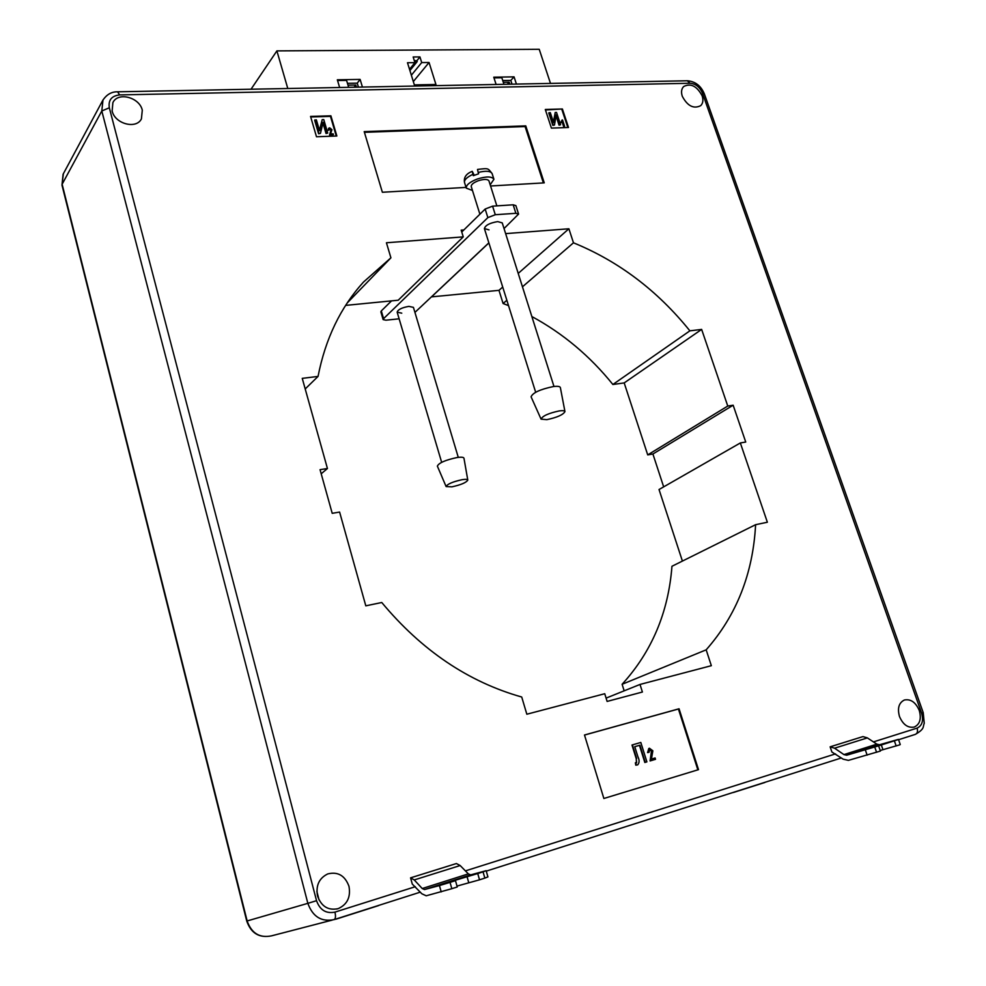 <?xml version="1.0" encoding="UTF-8"?>
<svg xmlns="http://www.w3.org/2000/svg" width="986" height="986" viewBox="0 0 986 986"><rect width="100%" height="100%" fill="white"/><g stroke="black" fill="none" stroke-linecap="round" stroke-linejoin="round"><path stroke-width="1.48" d="M317.517 895.991C321.362 906.491 328.239 910.719 338.161 908.648C347.269 904.519 350.88 897.063 348.97 886.291C344.964 875.543 337.878 871.427 327.734 873.929C319.107 878.181 315.705 885.539 317.517 895.991M319.045 899.984L316.876 891.369M899.491 716.539C903.028 724.661 907.946 728.173 914.256 727.064C919.901 724.328 921.577 718.782 919.26 710.438C915.686 702.266 910.719 698.791 904.372 700.011C898.862 702.759 897.235 708.268 899.491 716.539M682.3 96.308C687.501 106.044 693.639 109.163 700.713 105.662C703.018 103.296 703.486 100.005 702.131 95.79C696.892 86.041 690.742 82.947 683.643 86.546C681.412 88.9 680.969 92.154 682.3 96.308M112.133 110.974C114.857 123.891 136.339 129.573 141.417 118.862L142.292 110.198C139.544 97.281 117.852 91.587 112.885 102.63L112.133 110.974M516.418 84.081L514.063 76.859L493.764 77.191L496.106 84.476M251.036 89.221L276.893 50.89L539.231 49.3L550.496 83.416M276.893 50.89L287.789 88.506M362.429 87.064L360.124 79.41L337.335 79.792L339.64 87.507M429.058 62.488L435.935 84.488L414.354 84.895L407.489 62.722L414.921 62.648L413.171 56.978L419.95 56.929L421.7 62.574L429.058 62.488L413.319 81.555M348.009 85.178L355.786 85.03L356.427 87.175M347.454 83.342L357.228 83.169L358.423 87.138M502.749 80.556L510.797 80.408L512.017 84.167M409.917 70.548L417.201 61.588L416.918 60.651L414.317 60.676M505.633 233.62L568.897 228.777L573.47 242.802C618.678 261.265 657.489 290.623 689.88 330.84L612.885 384.491C589.973 356.057 562.969 333.404 531.861 316.543M508.529 305.623L503.094 303.515L498.978 290.34L431.412 296.885M345.642 305.389L398.208 300.225L463.26 236.874L386.426 242.766L390.912 257.827L363.501 282.045C340.601 307.25 325.442 338.703 318.047 376.418L305.204 388.965M689.88 330.84L701.638 329.41L727.767 406.047L733.153 405.209L745.736 442.036L740.338 442.96L767.367 522.235L755.609 524.688C752.984 573.667 736.505 615.375 706.173 649.823L622.104 684.284L624.163 690.841M622.104 684.284C651.783 651.721 668.397 612.392 671.959 566.272L755.609 524.688M740.338 442.96L659.03 489.524L682.411 561.083M612.885 384.491L624.187 382.913L647.716 454.891L652.905 454.004L663.664 486.862M831.888 751.998L830.138 746.833L834.563 748.189L843.942 754.598L846.654 755.214L878.6 745.835L880.412 751.061L848.416 760.366L843.153 759.171L831.888 751.998M834.563 748.189L867.384 737.898L862.923 736.591L830.138 746.833M603.863 798.487L698.507 769.647L679.058 708.774L584.488 735.001L603.863 798.487M490.572 185.984L544.26 182.866L525.76 125.875L364.204 131.619L382.371 192.258L466.045 187.402M562.39 108.99L545.295 109.483L551.408 128.106L568.503 127.477L562.39 108.99L545.455 109.988M310.553 116.41L316.494 136.758L336.855 136.006L330.902 115.818L310.553 116.41M706.173 649.823L711.337 665.686L640.013 684.444L642.404 692.024L607.117 701.428L604.738 693.725L526.832 714.221L521.717 697.016C468.338 681.93 421.688 650.427 381.767 602.508L365.806 605.835L339.603 512.054L332.208 513.324L320.056 469.669L327.438 468.51L321.202 473.785M318.047 376.418L302.246 378.365L327.438 468.51M463.851 229.948L461.177 230.145L463.26 236.874M486.147 870.687L483.054 871.858L484.841 878.107L487.922 876.899L486.147 870.687L470.667 874.865L468.35 873.879L460.166 865.535L456.395 863.539L410.57 877.848L412.284 884.072L421.848 893.772L426.198 895.793L451.822 888.706L450.047 882.371L439.436 885.564L441.21 891.899M573.47 242.802L522.457 286.815M506.853 300.262L503.094 303.515M701.638 329.41L624.187 382.913M727.767 406.047L647.716 454.891M733.153 405.209L652.905 454.004M640.013 684.444L606.094 698.113M390.912 257.827L347.232 302.949M488.883 242.913L431.437 296.959M568.897 228.777L518.217 273.405M502.712 287.049L498.978 290.34M336.263 136.031L330.47 116.373L310.713 116.964M333.416 134.601L329.817 134.737L331.247 129.671L329.866 128.525L328.486 129.905L328.634 128.303L329.694 127.823L331.949 129.659L330.544 133.911L333.182 133.813L333.416 134.601L329.521 135.107L330.963 130.041L329.164 129.018M329.213 129.967L328.19 130.275L328.523 128.488M322.212 119.651L323.765 119.602L327.734 133.098L326.329 133.147L323.125 122.252L320.462 133.356L318.614 133.788L314.657 120.255L316.358 119.836L319.55 130.719L322.212 119.651L319.439 130.349M327.734 133.098L326.033 133.517L322.94 122.991M567.825 127.502L561.872 109.508M564.584 126.22L562.377 121.34L561.515 122.35L561.268 121.623L562.513 119.959L564.584 126.22L563.647 126.578L562.069 121.82M561.675 122.227L561.17 122.683L561.268 121.623M561.231 121.66L562.131 119.972M555.217 112.478L556.523 112.441L560.603 124.791L559.419 124.84L556.129 114.857L554.489 125.012L552.85 125.407L548.771 113.008L550.299 112.626L553.59 122.597L555.217 112.478L553.392 122.017M560.603 124.791L559.074 125.185L555.981 115.793M543.372 182.915L525.094 126.565L364.426 132.321M525.094 126.565L525.76 125.875M697.841 769.844L678.417 709.008L584.513 735.051M678.417 709.008L679.058 708.774M655.517 759.319L650.513 760.798L651.869 751.061L649.675 749.496L649.059 752.306L648.036 752.441L649.454 748.238L652.855 750.802L651.438 759.035L655.098 757.963L655.517 759.319L650.082 760.933L651.438 751.209L649.527 749.57M649.059 752.306L647.605 752.589L648.8 748.473M636.438 762.708L636.241 758.702L631.989 745.022L640.814 742.458L646.89 761.87L644.819 762.486L639.458 745.342L634.774 746.698M646.89 761.87L645.251 762.351L639.889 745.194L634.762 746.673L637.868 756.656C639.544 760.058 639.483 762.794 637.708 764.853L635.785 765.161L635.378 762.782L636.623 762.671L636.241 758.702M320.462 133.356L318.614 133.788M318.909 133.418L314.941 119.873M554.489 125.012L552.85 125.407M553.195 125.062L549.116 112.663M636.673 758.554L632.408 744.874M637.671 764.865L635.785 765.161M636.204 765.013L635.797 762.646M874.767 747.068L876.566 752.293M900.243 744.504L898.456 739.364L900.243 744.504M880.215 750.482L899.935 744.787M896.163 745.995L894.364 740.819L898.135 739.623M894.364 740.819L878.6 745.835M867.384 737.898L876.837 744.159L879.574 744.738L898.456 739.364M846.654 755.214L879.574 744.738L846.654 755.214M867.138 755.14L865.338 749.915M335.819 919.223L379.29 905.21M323.938 922.255L336.386 918.878M483.054 871.858L477.742 873.547L479.529 879.82L484.841 878.107M457.011 886.081L479.529 879.82M450.047 882.371L455.483 880.646L457.257 886.969L451.822 888.706M410.57 877.848L414.243 879.931L422.23 888.534L424.473 889.557L439.436 885.564M455.483 880.646L443.503 883.789L477.742 873.547M424.473 889.557L470.667 874.865L424.473 889.557M729.689 793.545L734.213 792.103M764.779 782.502L733.436 792.485L765.777 782.046M503.316 82.282L509.183 82.183L509.836 84.204M348.65 87.335L346.579 80.384L337.557 80.532M357.228 83.169L360.124 79.41M503.969 84.315L501.849 77.771L493.986 77.894M510.797 80.408L514.063 76.859M354.085 87.224L355.786 85.03M507.272 84.254L509.183 82.183M409.523 69.291L414.921 62.648M416.918 60.651L419.95 56.929M411.359 75.207L421.7 62.574M414.613 61.613L417.201 61.588M553.972 386.475L502.244 222.885L497.683 221.603C489.746 222.947 485.322 225.276 484.397 228.592L489.007 229.874M458.28 457.368L413.43 307.373L408.882 306.375C401.869 307.62 397.962 309.555 397.161 312.168L401.758 313.166M414.933 312.389L488.859 242.827M504.031 228.555L518.574 214.085L515.875 213.309L495.292 214.726L487.86 217.61L383.579 318.651L383.135 319.6L385.92 320.191L399.12 318.811M515.875 213.309L513.176 204.805L492.581 206.16L495.292 214.726M487.86 217.61L485.161 209.044L461.744 232.018M391.541 300.878L381.311 310.923L383.579 318.651M383.135 319.6L380.867 311.884L381.311 310.923M485.161 209.044L492.581 206.16M513.176 204.805L515.875 205.606L518.574 214.085M559.198 410.928C548.512 413.245 542.473 415.969 541.067 419.136L546.86 419.654C557.078 417.472 563.117 414.798 564.953 411.618C564.658 410.669 562.735 410.447 559.198 410.928M564.953 411.618L560.368 387.597C559.986 386.364 557.62 386.019 553.257 386.574C540.118 389.347 532.723 392.761 531.084 396.828L541.067 419.136M479.899 214.209L471.246 186.576C471.086 184.592 473.44 182.644 478.309 180.734C484.101 178.947 487.651 178.996 488.957 180.906L496.858 205.877M490.19 184.789L493.924 179.279C491.878 176.321 486.344 176.235 477.298 179.021C469.706 182.016 466.033 185.048 466.279 188.141L472.454 190.471M472.91 174.337L472.245 171.33C466.205 173.696 463.617 177.406 464.505 182.472C464.11 179.883 466.92 177.184 472.91 174.337L473.329 175.681L478.617 173.795L478.185 172.451C485.95 170.578 490.597 170.96 492.125 173.61L493.924 179.279M472.245 171.33L474.266 175.286M492.125 173.61C487.651 167.977 488.797 168.138 477.52 169.444L478.185 172.451M462.015 479.701C465.589 479.134 467.512 479.27 467.795 480.096C466.267 482.598 460.98 484.841 451.933 486.837L446.116 486.566C447.311 484.089 452.599 481.797 462.015 479.701M446.116 486.566L437.365 466.144C438.758 462.952 445.253 460.092 456.826 457.578C461.226 456.925 463.605 457.134 463.962 458.219L467.795 480.096M873.436 741.903L917.103 728.112C922.193 725.671 923.697 720.692 921.614 713.174L702.463 93.165C699.777 87.051 695.635 83.748 690.052 83.255L119.651 94.915C111.615 95.827 108.164 100.116 109.323 107.782L316.543 900.699C319.945 910.078 326.083 913.874 334.944 912.124L415.328 886.71M465.404 870.885L835.499 753.896M109.323 107.782L101.804 110.974L62.13 184.246L247.141 920.961L307.854 903.336L101.804 110.974L102.988 99.931M921.614 713.174L923.216 712.656L924.252 723.317C922.625 726.916 925.127 728.691 915.328 734.385L898.579 739.722L915.328 734.385C917.411 733.436 918.003 731.341 917.103 728.112M841.378 757.951L486.271 871.119L841.378 757.951M420.332 892.133L334.217 919.581L420.332 892.133M247.141 920.961C251.504 933.274 259.614 938.241 271.47 935.862C259.293 938.253 251.048 933.311 246.746 921.06L247.141 920.961M334.944 912.124C335.869 916.29 335.597 918.779 334.118 919.605L334.069 919.618C321.436 922.132 312.698 916.709 307.854 903.336L316.543 900.699M63.35 173.795L61.982 185.134L246.746 921.06M702.463 93.165L704.337 93.855L923.216 712.656M690.052 83.255L687.291 80.766M119.651 94.915L117.593 91.809L687.378 80.766C695.29 81.431 700.947 85.794 704.337 93.855M843.942 754.598L876.837 744.159M882.963 749.693L881.188 744.566M468.35 873.879L422.23 888.534M460.166 865.535L414.243 879.931M468.732 882.643L466.982 876.443M336.67 909.055L338.161 908.648M332.134 920.123L271.47 935.862M61.982 185.134L63.092 174.263L102.729 100.424C106.611 94.52 111.566 91.649 117.593 91.809M378.513 905.616L335.795 919.235M535.669 392.255L484.397 228.592M464.505 182.472L466.279 188.141M441.654 462.323L397.161 312.168"/></g></svg>
